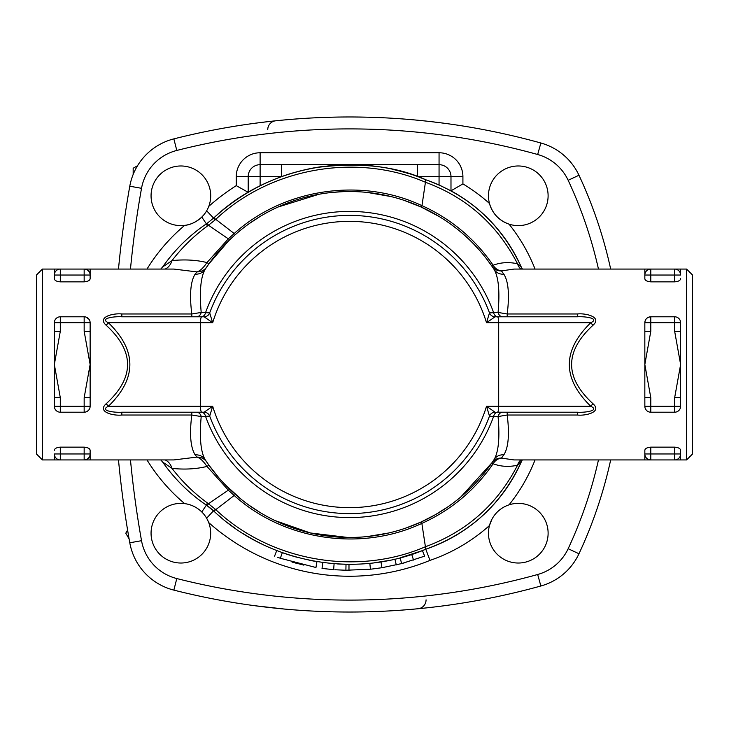 <?xml version="1.0" encoding="UTF-8"?>
<svg xmlns="http://www.w3.org/2000/svg" width="729" height="729" viewBox="0 0 729 729"><rect width="100%" height="100%" fill="white"/><g stroke="black" fill="none" stroke-linecap="round" stroke-linejoin="round"><path stroke-width="1.09" d="M180.883 503.384A29.825 29.825 0 0 1 188.018 562.159A29.825 29.825 0 0 1 151.277 536.799A29.825 29.825 0 0 1 180.883 503.384M213.779 511.056A199.81 199.81 0 0 1 213.506 510.81L206.653 518.182L208.767 522.629A211.738 211.738 0 0 0 429.992 560.382A172.973 172.973 0 0 0 489.469 525.536L491.829 519.458M146.994 459.935A181.922 181.922 0 0 0 184.656 503.621C191.089 504.441 196.803 507.211 201.787 511.931L203.801 514.118M210.708 195.8A29.825 29.825 0 0 1 184.656 225.379A29.825 29.825 0 0 1 151.167 198.315A29.825 29.825 0 0 1 179.626 166.002A29.825 29.825 0 0 1 210.708 195.8M203.801 214.882L201.787 217.069C196.165 222.09 190.46 224.86 184.656 225.379A181.922 181.922 0 0 0 146.994 269.065M518.292 225.616A29.825 29.825 0 0 1 489.469 203.464A29.825 29.825 0 0 1 513.143 166.422A29.825 29.825 0 0 1 547.998 193.212A29.825 29.825 0 0 1 518.292 225.616M535.05 269.065A172.973 172.973 0 0 0 509.042 224.149C499.037 220.532 492.512 213.643 489.469 203.464A172.973 172.973 0 0 0 462.915 183.899L450.987 190.816A161.045 161.045 0 0 1 522.155 269.065M520.971 459.935A11.573 9.504 -105.4 0 0 517.544 465.22C497.315 504.422 466.606 531.596 425.417 546.741C356.335 576.548 270.058 561.221 215.492 509.38L213.506 510.81A59.641 59.641 0 0 0 206.389 505.142L213.861 511.138C268.91 563.481 355.971 579.127 425.791 549.21L429.992 560.382M106.124 403.793A5.969 1.75 -132.7 0 1 108.411 406.253C137.006 378.415 137.006 350.585 108.411 322.747A5.969 1.75 -47.3 0 1 106.124 325.207C134.719 351.405 134.719 377.595 106.124 403.793C96.693 412.259 114.125 416.031 121.825 415.02L191.8 415.02C189.394 434.129 190.497 447.396 195.126 454.841L196.839 457.11C199.855 457.803 203.236 460.91 206.972 466.432L228.478 490.316L234.428 495.684C284.155 540.462 361.147 551.935 421.854 523.395L425.791 549.21C469.841 533.446 501.716 504.258 521.408 461.657A161.045 161.045 0 0 1 425.791 549.21A199.81 199.81 0 0 1 422.428 550.559L424.606 556.118M263.014 544.581A199.81 199.81 0 0 1 243.45 533.792M234.392 527.769A199.81 199.81 0 0 1 227.375 522.575M220.75 517.226A199.81 199.81 0 0 1 217.616 514.528M227.32 206.462A199.81 199.81 0 0 1 237.435 199.135M245.919 193.686A199.81 199.81 0 0 1 248.188 192.328L236.26 185.64A211.738 211.738 0 0 0 208.767 206.371M152.89 580.147L153.947 580.922M137.526 165.729L133.17 168.244L133.17 174.431M127.602 530.065L125.789 533.2L129.106 538.959M488.466 533.2A29.825 29.825 0 0 1 547.461 526.976A29.825 29.825 0 0 1 521.417 562.861A29.825 29.825 0 0 1 488.466 533.2M271.562 121.242L275.653 120.804A8.948 8.821 -95.9 0 0 267.753 129.698M254.804 123.274L267.579 121.688M275.653 120.804L283.581 120.021M285.03 119.893L287.572 119.665M292.484 119.255L298.917 118.763M305.314 118.344L310.381 118.043M316.195 117.752L324.569 117.405M327.749 117.305L337.026 117.077M342.101 117.014L348.544 116.968M353.128 116.977L366.049 117.159M379.59 117.597L383.326 117.77M391.519 118.198L392.266 118.244M399.1 118.69L400.986 118.818M407.064 119.283L412.295 119.72M414.61 119.93L427.349 121.205M430.894 121.606L444.38 123.274M424.36 608.114L415.594 608.979M414.154 609.107L411.603 609.335M406.691 609.745L400.267 610.237M393.851 610.656L388.821 610.957M382.925 611.248L374.67 611.585M371.353 611.695L362.231 611.913M356.964 611.986L350.777 612.032M345.701 612.014L343.231 612.005M342.019 611.986L333.226 611.841M319.193 611.385L315.785 611.23M309.287 610.893L306.308 610.72M301.195 610.392L296.639 610.064M291.746 609.69L286.898 609.28M284.529 609.07L254.804 605.726M598.463 459.935A435.413 435.413 0 0 1 568.164 548.709A47.713 47.713 0 0 1 537.674 574.498A703.813 703.813 0 0 1 176.792 578.553L173.857 590.116A59.641 59.641 0 0 1 129.789 542.786A59.641 59.641 0 0 0 173.857 590.116A715.741 715.741 0 0 0 540.863 585.998A59.641 59.641 0 0 0 578.972 553.758A447.342 447.342 0 0 0 610.674 459.935M292.557 173.001A199.81 199.81 0 0 0 281.585 176.618L281.585 164.69L417.599 164.69L417.599 176.618L450.987 176.618A11.928 11.928 0 0 0 439.058 164.69L349.592 164.69A199.81 199.81 0 0 0 344.826 164.745M191.49 493.779A169.994 169.994 0 0 1 162.658 462.049L172.035 468.401A17.897 12.247 96.2 0 0 165.155 459.935M165.155 269.065A17.897 12.247 83.8 0 0 172.035 260.599L162.658 266.951A169.994 169.994 0 0 1 206.389 223.858C189.212 235.558 174.632 249.929 162.658 266.951L160.763 269.065M610.674 269.065A447.342 447.342 0 0 0 578.972 175.242A59.641 59.641 0 0 0 540.863 143.002A715.741 715.741 0 0 0 173.857 138.884A59.641 59.641 0 0 0 129.789 186.214A1013.975 1013.975 0 0 0 118.49 269.065M282.232 552.618L282.333 552.655A199.81 199.81 0 0 0 296.639 557.166M308.932 560.136A199.81 199.81 0 0 0 314.5 561.212M340.051 564.082L337.518 563.945A199.81 199.81 0 0 0 340.051 564.082L348.991 564.31A199.81 199.81 0 0 0 359.324 564.073M344.571 564.246L345.027 564.264M345.537 564.273L346.011 564.282L345.901 570.242L334.821 569.75M347.451 564.301L348.909 564.31M383.244 561.458L387.281 560.729M400.996 557.585L402.809 557.093M406.135 556.145L408.349 555.48M374.715 562.724L387.309 560.719M424.096 556.318L401.633 563.59L400.121 557.813L421.936 550.76M462.915 183.899L462.915 176.618L450.987 176.618L450.987 190.816L439.058 184.956A161.045 161.045 0 0 0 425.791 179.79A199.81 199.81 0 0 0 419.886 177.466M408.368 173.529A199.81 199.81 0 0 0 392.749 169.401M378.807 166.832A199.81 199.81 0 0 0 371.298 165.875M365.648 165.337A199.81 199.81 0 0 0 349.592 164.69L260.116 164.69A11.928 11.928 0 0 0 248.188 176.618L248.188 192.328L255.205 188.383M261.665 185.075A199.81 199.81 0 0 0 260.116 185.84L256.854 187.508M322.09 166.586A199.81 199.81 0 0 0 309.406 168.773M462.915 176.618A23.857 23.857 0 0 0 439.058 152.762L260.116 152.762A23.857 23.857 0 0 0 236.26 176.618L281.585 176.618A199.81 199.81 0 0 0 274.578 179.298M502.718 412.213A5.969 4.83 90 0 0 498.071 416.551C499.912 437.263 498.627 451.552 494.198 459.407A172.973 172.973 0 0 1 205.086 459.571C200.639 451.597 199.345 437.254 201.204 416.551L209.697 416.113A149.117 149.117 0 0 0 489.487 416.113A5.969 5.969 0 0 1 495.082 412.213L486.516 406.253L489.487 416.113L493.542 416.605L498.071 416.551L507.211 415.02L577.359 415.02C585.077 416.031 602.482 412.24 593.06 403.793C564.465 377.595 564.465 351.405 593.06 325.207C602.491 316.751 585.05 312.969 577.359 313.98L507.211 313.98C509.589 294.853 508.478 281.594 503.876 274.195L501.443 270.896A11.573 9.996 -109.9 0 1 493.132 265.247C500.777 262.358 508.915 261.875 517.544 263.78L521.408 267.343C501.698 224.723 469.822 195.536 425.791 179.79C355.971 149.873 268.91 165.519 213.861 217.862L207.109 223.366L208.467 225.252L215.492 219.62C270.058 167.77 356.344 152.452 425.426 182.25C466.596 197.395 497.296 224.568 517.544 263.78A11.573 9.504 -74.6 0 0 520.971 269.065M507.211 316.787L507.211 313.98L498.071 312.449L489.487 312.887A149.117 149.117 0 0 0 209.697 312.887L201.204 312.449C199.354 291.636 200.648 277.302 205.086 269.429L208.931 263.834L206.972 262.568C196.347 259.952 184.71 259.296 172.035 260.599C182.122 247.395 193.932 235.859 207.464 225.999L208.467 225.252L229.726 239.795L235.476 234.51L213.861 217.862C242.821 191.381 276.601 174.65 315.21 167.67C359.005 161.938 395.865 165.975 425.8 179.79L421.963 205.651C361.502 177.12 284.155 188.447 234.428 233.316L228.478 238.684L206.972 262.568C203.236 268.09 199.855 271.197 196.839 271.89L195.126 274.159C190.506 281.503 189.394 294.78 191.8 313.98L121.825 313.98C114.125 312.969 96.693 316.741 106.124 325.207M295.582 563.061L297.596 563.599M402.399 563.389L405.935 562.414M349 570.278L350.002 570.278M322.829 562.515L322.027 568.42L333.636 569.659L334.101 563.708M401.633 563.59L381.923 567.718L371.389 569.121M282.333 552.655L280.328 558.268C272.901 555.507 272.901 555.507 280.328 558.268L277.448 557.211M303.902 565.139L292.01 562.059M316.933 561.622L315.958 567.508C323.785 568.711 323.785 568.711 315.958 567.508L280.328 558.268M375.827 568.593L377.74 568.338M369.831 563.28L370.441 569.221L345.901 570.242M650.797 412.213L674.653 412.213A5.969 5.969 0 0 0 680.622 406.253L680.622 397.706L674.653 397.706L674.653 406.253L650.797 406.253L650.797 412.213A5.969 5.969 0 0 1 644.837 406.253L650.797 406.253L650.797 397.706L644.837 397.706L644.855 406.755M644.837 331.294L650.797 331.294L650.797 322.747L644.837 322.747L644.837 364.5L650.797 331.294M674.653 316.787L650.797 316.787A5.969 5.969 0 0 0 644.837 322.747C645.056 319.256 647.042 317.27 650.797 316.787L650.797 322.747L674.653 322.747L674.653 316.787A5.969 5.969 0 0 1 680.622 322.747L680.622 331.294L680.622 322.747L674.653 322.747L674.653 331.294L680.622 331.294L680.449 407.693M644.837 397.706L644.837 364.5L650.797 397.706M678.48 318.172L679.537 319.32M680.604 322.245L680.622 322.747M686.581 269.065L686.581 459.935L692.55 453.967L692.55 275.033L686.581 269.065L644.837 269.065L650.797 269.065L650.797 275.033L674.653 275.033L674.653 269.065L680.622 269.065L680.622 275.033A5.969 5.969 0 0 0 674.653 269.065A5.969 5.969 0 0 1 680.622 275.033L674.653 275.033L674.653 281.85L650.797 281.85C647.051 281.522 645.056 280.465 644.837 278.688L644.837 269.065L514.109 269.065M644.837 275.033A5.969 5.969 0 0 1 650.797 269.065A5.969 5.969 0 0 0 644.837 275.033L650.797 275.033L650.797 281.85M678.954 410.391L677.66 411.402M646.978 410.828L645.921 409.68M680.622 278.688C680.403 280.465 678.417 281.522 674.653 281.85M674.653 459.935L650.797 459.935L680.622 459.935L674.653 459.935L674.653 453.967L650.797 453.967L650.797 459.935A5.969 5.969 0 0 1 644.837 453.967L644.837 459.935L650.797 459.935A5.969 5.969 0 0 1 644.837 453.967L644.837 450.312C645.056 448.535 647.042 447.478 650.797 447.15L674.653 447.15C678.417 447.478 680.403 448.535 680.622 450.312L680.622 453.967A5.969 5.969 0 0 1 674.653 459.935A5.969 5.969 0 0 0 680.622 453.967L680.622 459.935L686.581 459.935M674.653 447.15L674.653 453.967L680.622 453.967L680.622 450.312M90.132 397.706L84.163 397.706L84.163 406.253L90.132 406.253L90.132 364.5L84.163 397.706M84.163 412.213L84.163 406.253L60.307 406.253L60.307 397.706L54.347 397.706L54.347 406.253A5.969 5.969 0 0 0 60.307 412.213L84.163 412.213A5.969 5.969 0 0 0 90.132 406.253M54.347 397.706L54.347 331.294L60.307 331.294L60.307 322.747L54.347 322.747L54.347 331.294M60.307 397.706L54.347 364.5L60.307 331.294M90.114 322.245L90.132 322.747L84.163 322.747L84.163 331.294L90.132 331.294L90.132 322.747A5.969 5.969 0 0 0 84.163 316.787L60.307 316.787A5.969 5.969 0 0 0 54.347 322.747L54.52 321.307M84.163 331.294L90.132 364.5L90.132 331.294M56.488 410.828L55.431 409.68M54.365 406.755L54.347 406.253L60.307 406.253L60.307 412.213M56.015 318.609L57.309 317.598M215.228 509.143L207.464 503.001C193.969 493.187 182.159 481.65 172.044 468.401C184.71 469.704 196.356 469.048 206.972 466.432L208.931 465.166L206.69 461.967A11.928 11.418 145.7 0 0 196.839 457.11L173.812 459.935L84.163 459.935L90.132 459.935L90.132 453.967A5.969 5.969 0 0 1 84.163 459.935L84.163 453.967L60.307 453.967L60.307 459.935L84.163 459.935A5.969 5.969 0 0 0 90.132 453.967L90.132 450.312C89.904 448.535 87.917 447.478 84.163 447.15L84.163 453.967L90.132 453.967M60.307 459.935L54.347 459.935L54.347 453.967A5.969 5.969 0 0 0 60.307 459.935A5.969 5.969 0 0 1 54.347 453.967L60.307 453.967L60.307 447.15L84.163 447.15M54.347 450.312C54.566 448.535 56.552 447.478 60.307 447.15M86.104 317.106L89.047 319.32M88.883 409.898L87.407 411.256M90.132 275.033L84.163 275.033L84.163 281.85C87.927 281.522 89.913 280.465 90.132 278.688L90.132 275.033A5.969 5.969 0 0 0 84.163 269.065L54.347 269.065L60.307 269.065L60.307 275.033L84.163 275.033L84.163 269.065A5.969 5.969 0 0 1 90.132 275.033L90.132 269.065L84.163 269.065L173.812 269.065L196.839 271.89A11.928 11.418 34.3 0 0 206.69 267.033L207 266.586M84.163 281.85L60.307 281.85L60.307 275.033L54.347 275.033L54.347 278.688L54.347 275.033A5.969 5.969 0 0 1 60.307 269.065A5.969 5.969 0 0 0 54.347 275.033L54.347 269.065L42.419 269.065L42.419 459.935L54.347 459.935M60.307 281.85C56.552 281.522 54.566 280.465 54.347 278.688M493.542 416.605A5.969 4.52 90 0 1 497.898 412.213L497.506 412.213C498.235 411.858 498.627 409.871 498.7 406.253L486.516 406.253A143.148 143.148 0 0 1 212.668 406.253L204.102 412.213L201.277 412.213A5.969 4.52 90 0 1 205.642 416.605A153.09 153.09 0 0 0 493.542 416.605M514.054 459.935L501.443 458.104L503.876 454.805C508.478 447.46 509.58 434.202 507.211 415.02L507.211 412.213M577.359 415.02L577.359 412.213C584.631 412.751 600.24 410.737 590.763 406.253L498.7 406.253L498.7 322.747L590.763 322.747C562.168 350.585 562.168 378.415 590.763 406.253A5.969 1.75 -47.3 0 1 593.06 403.793M593.06 325.207A5.969 1.75 47.3 0 1 590.763 322.747C600.24 318.254 584.612 316.249 577.359 316.787L497.506 316.787C498.235 317.142 498.627 319.129 498.7 322.747L486.516 322.747L495.082 316.787L497.898 316.787A5.969 4.52 -90 0 1 493.542 312.395A153.09 153.09 0 0 0 205.642 312.395A5.969 4.52 90 0 1 201.277 316.787L204.102 316.787L212.668 322.747L209.697 312.887A5.969 5.969 0 0 1 204.102 316.787L201.669 316.787C200.949 317.142 200.548 319.129 200.475 322.747L200.475 406.253L108.411 406.253C98.934 410.746 114.571 412.751 121.825 412.213L201.669 412.213C200.949 411.858 200.548 409.871 200.475 406.253L212.668 406.253L209.697 416.113A149.117 149.117 0 0 0 489.487 416.113M577.359 313.98L577.359 316.787M195.126 274.159A11.928 11.044 33.3 0 0 205.086 269.429A172.973 172.973 0 0 1 494.198 269.593C498.627 277.512 499.921 291.791 498.071 312.449A5.969 4.83 -90 0 0 502.718 316.787M497.506 316.787L495.082 316.787A5.969 5.969 0 0 1 489.487 312.887L486.516 322.747A143.148 143.148 0 0 0 212.668 322.747L108.411 322.747C98.934 318.254 114.571 316.249 121.825 316.787L121.825 313.98M404.34 200.42L421.28 207.091L421.963 205.651C451.151 218.91 474.871 238.775 493.132 265.247L491.884 266.158L494.198 269.593A11.573 10.707 146.7 0 0 503.876 274.195M501.443 270.896L514.082 269.065M503.876 454.805A11.573 10.707 33.3 0 0 494.198 459.407L491.884 462.842L460.883 496.914M121.825 415.02L121.825 412.213M196.566 412.213A5.969 4.821 90 0 1 201.204 416.551L191.8 415.02L191.8 412.213M191.8 316.787L191.8 313.98L201.204 312.449A5.969 4.821 90 0 1 196.566 316.787M201.669 412.213L204.102 412.213A5.969 5.969 0 0 1 209.697 416.113M195.126 454.841A11.928 11.044 146.7 0 1 205.086 459.571L206.69 461.967M201.669 316.787L121.825 316.787M497.506 412.213L577.359 412.213M241.673 499.675L225.616 485.122M222.063 481.368L220.595 479.737M218.427 477.267L208.931 465.166M447.606 507.019L435.368 514.701L421.18 521.964L406.317 527.905M388.803 532.972L367.398 536.553M347.788 537.464L310.39 532.972L274.833 520.488M260.098 512.523L248.543 504.887M160.763 459.935L162.658 462.049C174.659 479.099 189.239 493.46 206.389 505.142A17.897 0.629 -55.8 0 1 207.464 503.001M207.464 225.999A17.897 0.629 -124.2 0 1 206.389 223.858L207.109 223.366M208.931 263.834L228.423 241.062M501.443 458.104A11.573 9.996 -70.1 0 0 493.132 463.753C500.777 466.642 508.924 467.125 517.544 465.22L522.447 459.935M501.406 458.067A11.573 11.245 34.6 0 0 491.884 462.842L493.132 463.753C474.852 490.262 451.096 510.136 421.854 523.395L421.18 521.964L435.368 514.701M486.216 258.421L491.884 266.158A11.573 11.245 145.4 0 0 501.406 270.933M421.28 207.091L439.341 216.641M451.488 224.723L457.201 229.079M474.096 244.425L479.263 250.029M238.948 231.54L241.518 229.444M249.336 223.539L260.362 216.313M277.922 207.072L318.983 194.26M331.731 192.456L342.785 191.663M367.38 192.447L391.136 196.593M42.419 269.065L36.45 275.033L36.45 453.967L42.419 459.935M118.49 459.935A1013.975 1013.975 0 0 0 129.789 542.786L141.526 540.69A1002.047 1002.047 0 0 1 130.473 459.935M235.476 494.49L213.861 511.138M229.726 489.205L208.467 503.748L207.109 505.634M201.787 511.931L206.389 505.142M206.653 210.818L215.228 219.857M236.26 176.618L236.26 185.64M130.473 269.065A1002.047 1002.047 0 0 1 141.526 188.31A47.713 47.713 0 0 1 176.792 150.447A703.813 703.813 0 0 1 537.674 154.502A47.713 47.713 0 0 1 568.164 180.291A435.413 435.413 0 0 1 598.463 269.065M176.792 578.553A47.713 47.713 0 0 1 141.526 540.69M509.042 504.851A172.973 172.973 0 0 0 535.05 459.935M418.1 608.742A8.948 8.821 84.5 0 0 426.064 599.839M201.787 217.069L206.389 223.858M439.058 152.762L439.058 184.956M260.116 152.762L260.116 185.84M578.972 553.758L568.164 548.709M578.972 175.242L568.164 180.291M380.985 561.831L381.923 567.718M411.703 554.414L413.553 560.082M394.918 559.107L396.275 564.911M348.991 564.31L348.972 570.278M674.653 412.213L674.653 406.253L680.622 406.253M674.653 331.294L680.622 364.5L674.653 397.706M650.797 447.15L650.797 453.967L644.837 453.967M60.307 316.787L60.307 322.747L84.163 322.747L84.163 316.787M540.863 585.998L537.674 574.498M141.526 188.31L129.789 186.214M540.863 143.002L537.674 154.502M176.792 150.447L173.857 138.884M274.578 556.118L276.747 550.559M644.837 459.935L513.963 459.935M521.408 267.343L522.447 269.065"/></g></svg>
